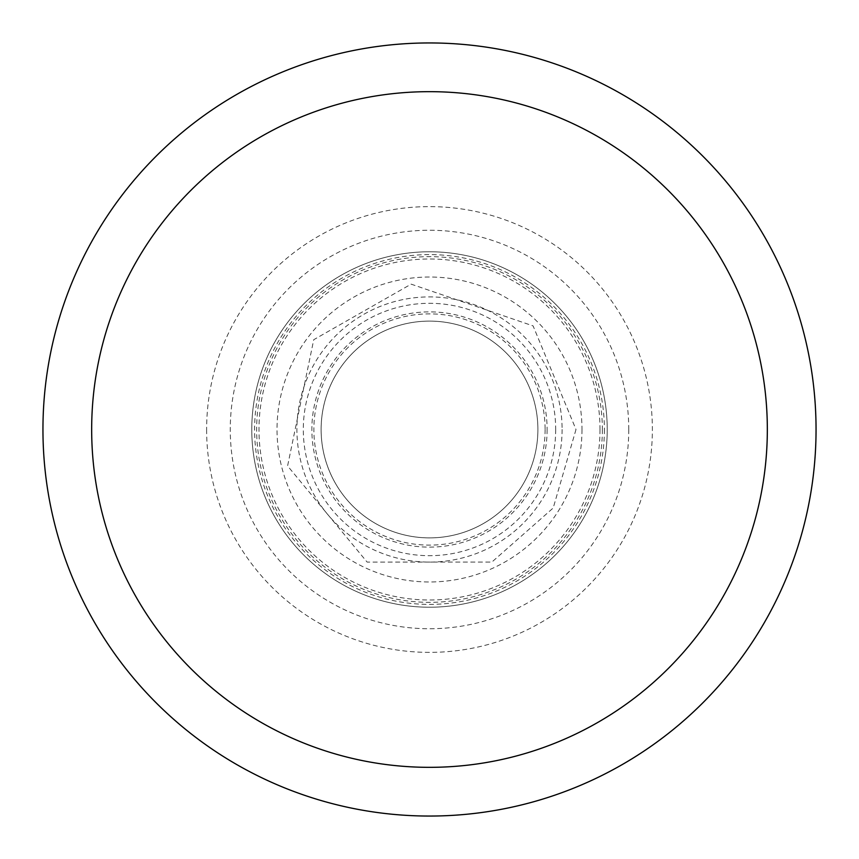 <?xml version="1.0" encoding="UTF-8"?>
<svg xmlns="http://www.w3.org/2000/svg" width="859" height="859" viewBox="0 0 859 859"><rect width="100%" height="100%" fill="white"/><g stroke="black" fill="none" stroke-linecap="round" stroke-linejoin="round"><path stroke-width="0.64" stroke-dasharray="4.29 3.22" d="M42.95 429.5A386.55 386.55 0 0 0 429.5 816.05A386.55 386.55 0 0 0 816.05 429.5A386.55 386.55 0 0 0 429.5 42.95A386.55 386.55 0 0 0 42.95 429.5M206.622 429.5A222.878 222.878 0 0 0 540.934 622.517A222.878 222.878 0 0 0 540.934 236.483A222.878 222.878 0 0 0 206.622 429.5M628.756 429.5A199.256 199.256 0 0 1 329.877 602.052A199.256 199.256 0 0 1 329.877 256.948A199.256 199.256 0 0 1 628.756 429.5M321.105 429.5A108.395 108.395 0 0 1 429.5 321.105A108.395 108.395 0 0 1 537.895 429.5A108.395 108.395 0 0 1 429.5 537.895A108.395 108.395 0 0 1 321.105 429.5M537.895 429.5A108.395 108.395 0 0 1 375.308 523.367A108.395 108.395 0 0 1 375.308 335.633A108.395 108.395 0 0 1 537.895 429.5A108.395 108.395 0 0 1 375.308 523.367A108.395 108.395 0 0 1 375.308 335.633A108.395 108.395 0 0 1 537.895 429.5M555.687 429.5A126.187 126.187 0 0 1 366.406 538.786A126.187 126.187 0 0 1 366.406 320.214A126.187 126.187 0 0 1 555.687 429.5M581.983 429.5A152.483 152.483 0 0 1 353.264 561.55A152.483 152.483 0 0 1 353.264 297.45A152.483 152.483 0 0 1 581.983 429.5M607.227 429.5A177.727 177.727 0 0 1 340.636 583.411A177.727 177.727 0 0 1 340.636 275.589A177.727 177.727 0 0 1 607.227 429.5A177.727 177.727 0 0 1 340.636 583.411A177.727 177.727 0 0 1 340.636 275.589A177.727 177.727 0 0 1 607.227 429.5A177.727 177.727 0 0 1 340.636 583.411A177.727 177.727 0 0 1 340.636 275.589A177.727 177.727 0 0 1 607.227 429.5M602.352 429.5A172.852 172.852 0 0 1 343.074 579.191A172.852 172.852 0 0 1 343.074 279.809A172.852 172.852 0 0 1 602.352 429.5M604.392 429.5A174.892 174.892 0 0 1 342.054 580.963A174.892 174.892 0 0 1 342.054 278.037A174.892 174.892 0 0 1 604.392 429.5M545.111 429.5A115.611 115.611 0 0 1 371.689 529.627A115.611 115.611 0 0 1 371.689 329.373A115.611 115.611 0 0 1 545.111 429.5M547.119 429.5A117.619 117.619 0 0 1 370.691 531.367A117.619 117.619 0 0 1 370.691 327.633A117.619 117.619 0 0 1 547.119 429.5M562.087 429.5A132.587 132.587 0 0 1 363.207 544.327A132.587 132.587 0 0 1 363.207 314.673A132.587 132.587 0 0 1 562.087 429.5M600.001 429.5A170.501 170.501 0 0 1 344.244 577.162A170.501 170.501 0 0 1 344.244 281.838A170.501 170.501 0 0 1 600.001 429.5M576.002 429.5L553.196 508.002L491.885 562.065L367.115 562.076L287.593 465.932L313.739 339.702L411.139 284.146L533.095 325.905L576.002 429.5"/><path stroke-width="1.29" d="M816.05 429.5A386.55 386.55 0 0 1 236.225 764.263A386.55 386.55 0 0 1 236.225 94.737A386.55 386.55 0 0 1 816.05 429.5M767.334 429.5A337.834 337.834 0 0 1 260.588 722.075A337.834 337.834 0 0 1 260.588 136.925A337.834 337.834 0 0 1 767.334 429.5"/></g></svg>

